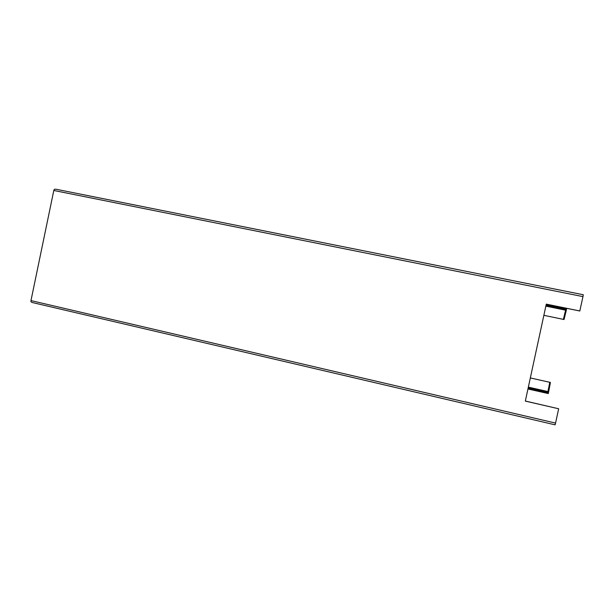 <?xml version="1.0" encoding="UTF-8"?>
<svg xmlns="http://www.w3.org/2000/svg" width="614" height="614" viewBox="0 0 614 614"><rect width="100%" height="100%" fill="white"/><g stroke="black" fill="none" stroke-linecap="round" stroke-linejoin="round"><path stroke-width="0.92" d="M546.276 304.16L579.808 311.006L582.97 296.616L53.802 190.478L30.976 300.591L555.563 423.084L558.663 408.77L525.323 401.103L546.283 304.122L579.854 310.983M558.663 408.77L525.338 401.034M555.563 423.084L555.102 424.842L32.296 302.525L31.007 301.812L30.976 300.591M555.102 424.842L32.296 302.525M53.802 190.478L54.324 189.35L55.874 189.204L583.292 294.743L582.97 296.616M530.327 377.948L550.42 382.445L549.683 382.722L547.772 392.768L549.683 382.722M564.043 319.51L543.858 315.327L564.02 319.518L564.151 319.08L563.483 318.958L565.855 309.226L563.483 318.958M530.335 377.925L550.42 382.445M546.053 305.166L565.855 309.226M546.191 304.529L566.668 308.712L566.53 309.349M547.934 392.001L548.586 392.146L548.294 393.582L527.94 388.969M548.432 392.945L528.078 388.332M30.992 300.515L53.794 190.517M548.571 388.24L548.118 390.343L548.571 388.24M549.691 382.745L550.328 382.867M548.586 392.146L550.313 383.029L549.668 382.883M548.425 392.914L547.772 392.768M565.01 312.449L564.742 313.531L565.01 312.449M565.755 309.694L566.515 309.364M563.537 318.819L564.189 318.95L566.346 310.131L565.686 309.993M564.189 318.95L563.499 318.95M547.788 391.525L528.339 387.127M545.846 306.133L565.402 310.139M565.563 309.487L545.984 305.48M528.201 387.787L547.657 392.192M548.525 392.453L547.872 392.308M55.874 189.204L583.292 294.743"/></g></svg>
